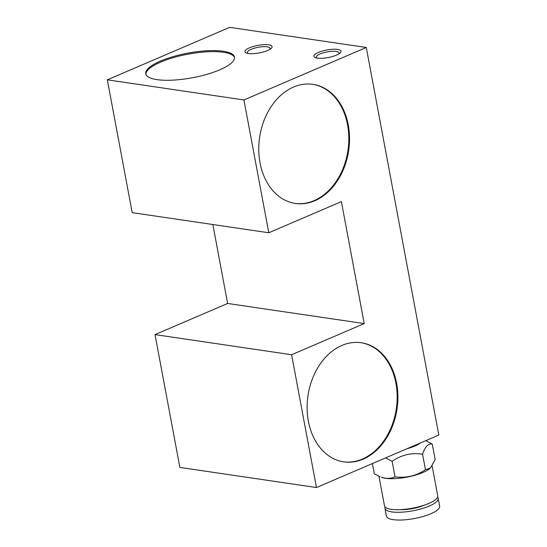 <?xml version="1.0" encoding="UTF-8"?>
<svg xmlns="http://www.w3.org/2000/svg" width="547" height="547" viewBox="0 0 547 547"><rect width="100%" height="100%" fill="white"/><g stroke="black" fill="none" stroke-linecap="round" stroke-linejoin="round"><path stroke-width="0.82" d="M363.153 459.145A60.197 45.018 -81.6 0 1 343.742 461.853A60.197 45.018 -81.6 0 1 307.134 408.623A60.197 45.018 -81.6 0 1 341.875 345.451A60.197 45.018 -81.6 0 1 361.287 342.743A60.197 45.018 -81.6 0 1 397.895 395.966A60.197 45.018 -81.6 0 1 363.153 459.145M360.924 342.689A60.197 45.018 -81.6 0 1 397.177 396.103A60.197 45.018 -81.6 0 1 362.429 459.036A60.197 45.018 -81.6 0 1 343.379 461.798M160.476 61.073A45.148 12.526 -10.6 0 0 145.755 73.742A45.148 12.526 -10.6 0 0 173.064 80.129A45.148 12.526 -10.6 0 0 219.785 69.811A45.148 12.526 -10.6 0 0 234.506 57.134A45.148 12.526 -10.6 0 0 207.197 50.748A45.148 12.526 -10.6 0 0 160.476 61.073M234.567 57.661A45.148 12.526 -10.6 0 0 206.527 51.835A45.148 12.526 -10.6 0 0 160.668 62.105A45.148 12.526 -10.6 0 0 145.892 74.255M293.513 87.055A60.197 45.018 98.4 0 0 258.772 150.227A60.197 45.018 98.4 0 0 295.38 203.457A60.197 45.018 98.4 0 0 314.792 200.749A60.197 45.018 98.4 0 0 349.533 137.57A60.197 45.018 98.4 0 0 312.925 84.347A60.197 45.018 98.4 0 0 293.513 87.055M295.024 203.402A60.197 45.018 98.4 0 0 314.074 200.64A60.197 45.018 98.4 0 0 348.822 137.707A60.197 45.018 98.4 0 0 312.569 84.293M318.368 52.437A13.819 3.836 -10.6 0 0 316.036 57.859A13.819 3.836 -10.6 0 0 336.521 55.11A13.819 3.836 -10.6 0 0 339.557 53.456A13.819 3.836 -10.6 0 0 335.742 49.257A13.819 3.836 -10.6 0 0 318.368 52.437M338.477 54.153A11.494 3.186 -10.6 0 0 338.976 52.922A11.494 3.186 -10.6 0 0 332.029 51.302A11.494 3.186 -10.6 0 0 320.132 53.927A11.494 3.186 -10.6 0 0 316.385 57.155A11.494 3.186 -10.6 0 0 317.301 58.112M249.432 47.828A13.819 3.836 -10.6 0 0 247.1 53.25A13.819 3.836 -10.6 0 0 267.586 50.502A13.819 3.836 -10.6 0 0 270.621 48.847A13.819 3.836 -10.6 0 0 266.806 44.649A13.819 3.836 -10.6 0 0 249.432 47.828M269.541 49.545A11.494 3.186 -10.6 0 0 270.04 48.321A11.494 3.186 -10.6 0 0 263.086 46.693A11.494 3.186 -10.6 0 0 251.196 49.319A11.494 3.186 -10.6 0 0 247.449 52.546A11.494 3.186 -10.6 0 0 248.359 53.503M364.213 323.585L291.606 354.729L316.467 487.541L438.817 435.07L366.278 47.473L229.685 27.35L107.335 79.828L132.189 212.639L268.782 232.762L341.39 201.624L364.213 323.585L227.627 303.462L212.851 224.523M366.278 47.473L243.928 99.951L107.335 79.828M243.928 99.951L268.782 232.762M316.467 487.541L179.874 467.418L155.013 334.607L227.627 303.462M291.606 354.729L155.013 334.607M424.493 505.093A19.152 5.313 169.4 0 1 400.178 509.647M437.559 497.182A27.09 7.514 169.4 0 1 438.215 498.399A27.09 7.514 169.4 0 1 421.758 508.689A27.09 7.514 169.4 0 1 391.727 511.896A27.09 7.514 169.4 0 1 384.958 508.368A27.09 7.514 169.4 0 1 385.129 506.994M438.215 498.399L439.665 506.153A27.09 7.514 169.4 0 1 423.207 516.443A27.09 7.514 169.4 0 1 393.184 519.65A27.09 7.514 169.4 0 1 386.414 516.115L384.958 508.368M420.137 443.077A21.887 6.072 169.4 0 1 407.05 448.69M425.812 440.643L432.253 444.109C428.253 443.357 425.026 446.728 422.571 454.242C411.659 452.465 401.519 454.824 392.137 461.319L385.649 457.866M430.427 468.02A27.09 7.514 169.4 0 1 430.298 468.143A27.09 7.514 169.4 0 1 385.444 478.304A27.09 7.514 169.4 0 1 381.403 477.292L385.211 478.201C388.773 478.639 392.049 478.181 395.037 476.82C405.84 478.29 415.98 475.938 425.47 469.75L430.53 467.924L435.152 459.617L432.253 444.109M432.144 465.969L437.73 495.814A27.09 7.514 169.4 0 1 421.272 506.105A27.09 7.514 169.4 0 1 391.249 509.312A27.09 7.514 169.4 0 1 384.479 505.784L378.955 476.273M425.47 469.75L422.571 454.242M395.037 476.82L392.137 461.319M380.076 476.752L374.285 473.764L372.377 463.562"/></g></svg>
